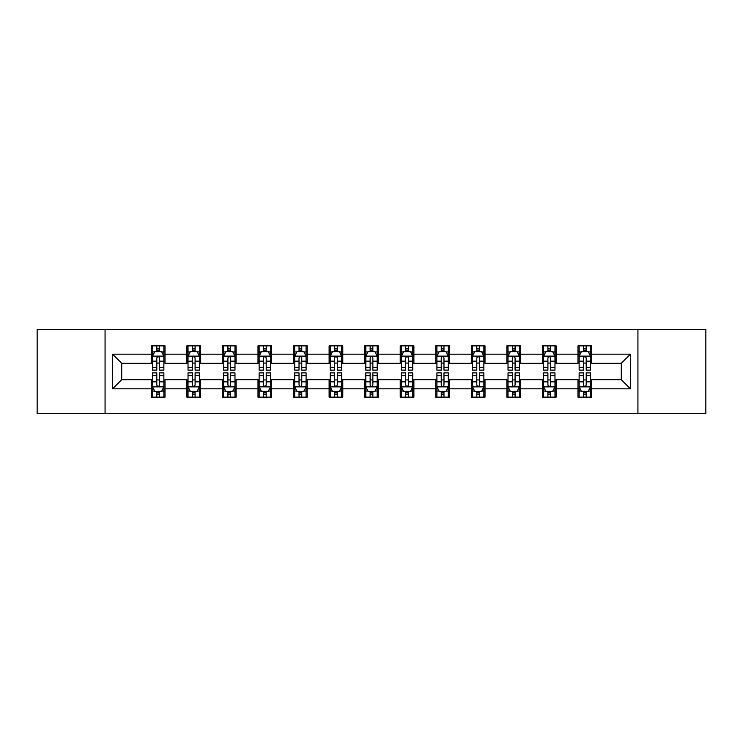 <?xml version="1.0" encoding="UTF-8"?>
<svg xmlns="http://www.w3.org/2000/svg" width="743" height="743" viewBox="0 0 743 743"><rect width="100%" height="100%" fill="white"/><g stroke="black" fill="none" stroke-linecap="round" stroke-linejoin="round"><path stroke-width="1.11" d="M637.931 413.665L705.85 413.665L705.85 329.335L637.931 329.335L637.931 413.665L105.069 413.665L105.069 329.335L37.15 329.335L37.15 413.665L105.069 413.665M637.931 329.335L105.069 329.335M591.669 354.179L591.669 345.857L577.989 345.857L577.989 354.179L556.108 354.179L556.108 345.857L542.436 345.857L542.436 354.179L520.555 354.179L520.555 345.857L506.884 345.857L506.884 354.179L485.003 354.179L485.003 345.857L471.322 345.857L471.322 354.179L449.45 354.179L449.45 345.857L435.769 345.857L435.769 354.179L413.888 354.179L413.888 345.857L400.217 345.857L400.217 354.179L378.336 354.179L378.336 345.857L364.664 345.857L364.664 354.179L342.783 354.179L342.783 345.857L329.112 345.857L329.112 354.179L307.231 354.179L307.231 345.857L293.55 345.857L293.55 354.179L271.678 354.179L271.678 345.857L257.997 345.857L257.997 354.179L236.116 354.179L236.116 345.857L222.445 345.857L222.445 354.179L200.564 354.179L200.564 345.857L186.892 345.857L186.892 354.179L165.011 354.179L165.011 345.857L151.331 345.857L151.331 354.179L112.592 354.179L112.592 388.821L121.703 379.701L151.331 379.701L151.331 397.143L165.011 397.143L165.011 379.701L186.892 379.701L186.892 397.143L200.564 397.143L200.564 379.701L222.445 379.701L222.445 397.143L236.116 397.143L236.116 379.701L257.997 379.701L257.997 397.143L271.678 397.143L271.678 379.701L293.55 379.701L293.55 397.143L307.231 397.143L307.231 379.701L329.112 379.701L329.112 397.143L342.783 397.143L342.783 379.701L364.664 379.701L364.664 397.143L378.336 397.143L378.336 379.701L400.217 379.701L400.217 397.143L413.888 397.143L413.888 379.701L435.769 379.701L435.769 397.143L449.45 397.143L449.45 379.701L471.322 379.701L471.322 397.143L485.003 397.143L485.003 379.701L506.884 379.701L506.884 397.143L520.555 397.143L520.555 379.701L542.436 379.701L542.436 397.143L556.108 397.143L556.108 379.701L577.989 379.701L577.989 397.143L591.669 397.143L591.669 379.701L621.297 379.701L621.297 363.299L591.669 363.299L591.669 354.179L630.408 354.179L630.408 388.821L591.669 388.821M577.989 388.821L556.108 388.821M542.436 388.821L520.555 388.821M506.884 388.821L485.003 388.821M471.322 388.821L449.45 388.821M435.769 388.821L413.888 388.821M400.217 388.821L378.336 388.821M364.664 388.821L342.783 388.821M329.112 388.821L307.231 388.821M293.55 388.821L271.678 388.821M257.997 388.821L236.116 388.821M222.445 388.821L200.564 388.821M186.892 388.821L165.011 388.821M151.331 388.821L112.592 388.821M577.989 354.179L577.989 363.299L556.108 363.299L556.108 354.179M542.436 354.179L542.436 363.299L520.555 363.299L520.555 354.179M506.884 354.179L506.884 363.299L485.003 363.299L485.003 354.179M471.322 354.179L471.322 363.299L449.45 363.299L449.45 354.179M435.769 354.179L435.769 363.299L413.888 363.299L413.888 354.179M400.217 354.179L400.217 363.299L378.336 363.299L378.336 354.179M364.664 354.179L364.664 363.299L342.783 363.299L342.783 354.179M329.112 354.179L329.112 363.299L307.231 363.299L307.231 354.179M293.55 354.179L293.55 363.299L271.678 363.299L271.678 354.179M257.997 354.179L257.997 363.299L236.116 363.299L236.116 354.179M222.445 354.179L222.445 363.299L200.564 363.299L200.564 354.179M186.892 354.179L186.892 363.299L165.011 363.299L165.011 354.179M151.331 354.179L151.331 363.299L121.703 363.299L112.592 354.179M121.703 363.299L121.703 379.701M630.408 388.821L621.297 379.701M621.297 363.299L630.408 354.179M151.331 351.56L152.473 351.56M156.801 351.56L159.541 351.56M163.869 351.56L165.011 351.56M151.331 363.067L152.473 363.067M156.801 363.067L159.541 363.067M163.869 363.067L165.011 363.067M151.331 379.933L152.473 379.933M156.801 379.933L159.541 379.933M163.869 379.933L165.011 379.933M151.331 391.44L152.473 391.44M156.801 391.44L159.541 391.44M163.869 391.44L165.011 391.44M186.892 379.933L188.025 379.933M192.363 379.933L195.093 379.933M199.421 379.933L200.564 379.933M186.892 391.44L188.025 391.44M192.363 391.44L195.093 391.44M199.421 391.44L200.564 391.44M186.892 351.56L188.025 351.56M192.363 351.56L195.093 351.56M199.421 351.56L200.564 351.56M186.892 363.067L188.025 363.067M192.363 363.067L195.093 363.067M199.421 363.067L200.564 363.067M222.445 379.933L223.587 379.933M227.915 379.933L230.646 379.933M234.983 379.933L236.116 379.933M222.445 391.44L223.587 391.44M227.915 391.44L230.646 391.44M234.983 391.44L236.116 391.44M222.445 351.56L223.587 351.56M227.915 351.56L230.646 351.56M234.983 351.56L236.116 351.56M222.445 363.067L223.587 363.067M227.915 363.067L230.646 363.067M234.983 363.067L236.116 363.067M257.997 379.933L259.14 379.933M263.468 379.933L266.208 379.933M270.536 379.933L271.678 379.933M257.997 391.44L259.14 391.44M263.468 391.44L266.208 391.44M270.536 391.44L271.678 391.44M257.997 351.56L259.14 351.56M263.468 351.56L266.208 351.56M270.536 351.56L271.678 351.56M257.997 363.067L259.14 363.067M263.468 363.067L266.208 363.067M270.536 363.067L271.678 363.067M293.55 379.933L294.692 379.933M299.02 379.933L301.76 379.933M306.088 379.933L307.231 379.933M293.55 391.44L294.692 391.44M299.02 391.44L301.76 391.44M306.088 391.44L307.231 391.44M293.55 351.56L294.692 351.56M299.02 351.56L301.76 351.56M306.088 351.56L307.231 351.56M293.55 363.067L294.692 363.067M299.02 363.067L301.76 363.067M306.088 363.067L307.231 363.067M329.112 379.933L330.245 379.933M334.582 379.933L337.313 379.933M341.641 379.933L342.783 379.933M329.112 391.44L330.245 391.44M334.582 391.44L337.313 391.44M341.641 391.44L342.783 391.44M329.112 351.56L330.245 351.56M334.582 351.56L337.313 351.56M341.641 351.56L342.783 351.56M329.112 363.067L330.245 363.067M334.582 363.067L337.313 363.067M341.641 363.067L342.783 363.067M364.664 379.933L365.807 379.933M370.135 379.933L372.865 379.933M377.193 379.933L378.336 379.933M364.664 391.44L365.807 391.44M370.135 391.44L372.865 391.44M377.193 391.44L378.336 391.44M364.664 351.56L365.807 351.56M370.135 351.56L372.865 351.56M377.193 351.56L378.336 351.56M364.664 363.067L365.807 363.067M370.135 363.067L372.865 363.067M377.193 363.067L378.336 363.067M400.217 379.933L401.359 379.933M405.687 379.933L408.418 379.933M412.755 379.933L413.888 379.933M400.217 391.44L401.359 391.44M405.687 391.44L408.418 391.44M412.755 391.44L413.888 391.44M400.217 351.56L401.359 351.56M405.687 351.56L408.418 351.56M412.755 351.56L413.888 351.56M400.217 363.067L401.359 363.067M405.687 363.067L408.418 363.067M412.755 363.067L413.888 363.067M435.769 379.933L436.912 379.933M441.24 379.933L443.98 379.933M448.308 379.933L449.45 379.933M435.769 391.44L436.912 391.44M441.24 391.44L443.98 391.44M448.308 391.44L449.45 391.44M435.769 351.56L436.912 351.56M441.24 351.56L443.98 351.56M448.308 351.56L449.45 351.56M435.769 363.067L436.912 363.067M441.24 363.067L443.98 363.067M448.308 363.067L449.45 363.067M471.322 379.933L472.464 379.933M476.792 379.933L479.532 379.933M483.86 379.933L485.003 379.933M471.322 391.44L472.464 391.44M476.792 391.44L479.532 391.44M483.86 391.44L485.003 391.44M471.322 351.56L472.464 351.56M476.792 351.56L479.532 351.56M483.86 351.56L485.003 351.56M471.322 363.067L472.464 363.067M476.792 363.067L479.532 363.067M483.86 363.067L485.003 363.067M506.884 379.933L508.017 379.933M512.354 379.933L515.085 379.933M519.413 379.933L520.555 379.933M506.884 391.44L508.017 391.44M512.354 391.44L515.085 391.44M519.413 391.44L520.555 391.44M506.884 351.56L508.017 351.56M512.354 351.56L515.085 351.56M519.413 351.56L520.555 351.56M506.884 363.067L508.017 363.067M512.354 363.067L515.085 363.067M519.413 363.067L520.555 363.067M542.436 379.933L543.579 379.933M547.907 379.933L550.637 379.933M554.975 379.933L556.108 379.933M542.436 391.44L543.579 391.44M547.907 391.44L550.637 391.44M554.975 391.44L556.108 391.44M542.436 351.56L543.579 351.56M547.907 351.56L550.637 351.56M554.975 351.56L556.108 351.56M542.436 363.067L543.579 363.067M547.907 363.067L550.637 363.067M554.975 363.067L556.108 363.067M577.989 379.933L579.131 379.933M583.459 379.933L586.199 379.933M590.527 379.933L591.669 379.933M577.989 391.44L579.131 391.44M583.459 391.44L586.199 391.44M590.527 391.44L591.669 391.44M577.989 351.56L579.131 351.56M583.459 351.56L586.199 351.56M590.527 351.56L591.669 351.56M577.989 363.067L579.131 363.067M583.459 363.067L586.199 363.067M590.527 363.067L591.669 363.067M159.541 348.82L156.801 348.82M163.869 367.274L159.541 367.274L159.541 370.135L163.869 370.135L163.869 356.231L161.593 351.671L154.758 351.671L152.473 356.231L152.473 370.135L156.801 370.135L156.801 367.274L152.473 367.274M152.473 356.231L152.473 345.857M163.869 356.231L163.869 345.857M156.801 351.671L156.801 345.857M159.541 345.857L159.541 351.671M159.541 367.274L159.541 357.94C158.631 356.185 157.72 356.185 156.801 357.94L156.801 367.274M156.801 394.18L159.541 394.18M152.473 375.726L156.801 375.726L156.801 372.865L152.473 372.865L152.473 386.769L154.758 391.329L161.593 391.329L163.869 386.769L163.869 372.865L159.541 372.865L159.541 375.726L163.869 375.726M163.869 386.769L163.869 397.143M152.473 386.769L152.473 397.143M159.541 391.329L159.541 397.143M156.801 397.143L156.801 391.329M156.801 375.726L156.801 385.06C157.711 386.815 158.631 386.815 159.541 385.06L159.541 375.726M195.093 348.82L192.363 348.82M199.421 367.274L195.093 367.274L195.093 370.135L199.421 370.135L199.421 356.231L197.146 351.671L190.31 351.671L188.025 356.231L188.025 370.135L192.363 370.135L192.363 367.274L188.025 367.274M188.025 356.231L188.025 345.857M199.421 356.231L199.421 345.857M192.363 351.671L192.363 345.857M195.093 345.857L195.093 351.671M195.093 367.274L195.093 357.94C194.183 356.185 193.273 356.185 192.363 357.94L192.363 367.274M230.646 348.82L227.915 348.82M234.983 367.274L230.646 367.274L230.646 370.135L234.983 370.135L234.983 356.231L232.698 351.671L225.863 351.671L223.587 356.231L223.587 370.135L227.915 370.135L227.915 367.274L223.587 367.274M223.587 356.231L223.587 345.857M234.983 356.231L234.983 345.857M227.915 351.671L227.915 345.857M230.646 345.857L230.646 351.671M230.646 367.274L230.646 357.94C229.736 356.185 228.825 356.185 227.915 357.94L227.915 367.274M192.363 394.18L195.093 394.18M188.025 375.726L192.363 375.726L192.363 372.865L188.025 372.865L188.025 386.769L190.31 391.329L197.146 391.329L199.421 386.769L199.421 372.865L195.093 372.865L195.093 375.726L199.421 375.726M199.421 386.769L199.421 397.143M188.025 386.769L188.025 397.143M195.093 391.329L195.093 397.143M192.363 397.143L192.363 391.329M192.363 375.726L192.363 385.06C193.273 386.815 194.183 386.815 195.093 385.06L195.093 375.726M227.915 394.18L230.646 394.18M223.587 375.726L227.915 375.726L227.915 372.865L223.587 372.865L223.587 386.769L225.863 391.329L232.698 391.329L234.983 386.769L234.983 372.865L230.646 372.865L230.646 375.726L234.983 375.726M234.983 386.769L234.983 397.143M223.587 386.769L223.587 397.143M230.646 391.329L230.646 397.143M227.915 397.143L227.915 391.329M227.915 375.726L227.915 385.06C228.825 386.815 229.736 386.815 230.646 385.06L230.646 375.726M266.208 348.82L263.468 348.82M270.536 367.274L266.208 367.274L266.208 370.135L270.536 370.135L270.536 356.231L268.251 351.671L261.415 351.671L259.14 356.231L259.14 370.135L263.468 370.135L263.468 367.274L259.14 367.274M259.14 356.231L259.14 345.857M270.536 356.231L270.536 345.857M263.468 351.671L263.468 345.857M266.208 345.857L266.208 351.671M266.208 367.274L266.208 357.94C265.297 356.185 264.378 356.185 263.468 357.94L263.468 367.274M301.76 348.82L299.02 348.82M306.088 367.274L301.76 367.274L301.76 370.135L306.088 370.135L306.088 356.231L303.813 351.671L296.968 351.671L294.692 356.231L294.692 370.135L299.02 370.135L299.02 367.274L294.692 367.274M294.692 356.231L294.692 345.857M306.088 356.231L306.088 345.857M299.02 351.671L299.02 345.857M301.76 345.857L301.76 351.671M301.76 367.274L301.76 357.94C300.85 356.185 299.94 356.185 299.02 357.94L299.02 367.274M337.313 348.82L334.582 348.82M341.641 367.274L337.313 367.274L337.313 370.135L341.641 370.135L341.641 356.231L339.365 351.671L332.53 351.671L330.245 356.231L330.245 370.135L334.582 370.135L334.582 367.274L330.245 367.274M330.245 356.231L330.245 345.857M341.641 356.231L341.641 345.857M334.582 351.671L334.582 345.857M337.313 345.857L337.313 351.671M337.313 367.274L337.313 357.94C336.403 356.185 335.492 356.185 334.582 357.94L334.582 367.274M263.468 394.18L266.208 394.18M259.14 375.726L263.468 375.726L263.468 372.865L259.14 372.865L259.14 386.769L261.415 391.329L268.251 391.329L270.536 386.769L270.536 372.865L266.208 372.865L266.208 375.726L270.536 375.726M270.536 386.769L270.536 397.143M259.14 386.769L259.14 397.143M266.208 391.329L266.208 397.143M263.468 397.143L263.468 391.329M263.468 375.726L263.468 385.06C264.378 386.815 265.288 386.815 266.208 385.06L266.208 375.726M299.02 394.18L301.76 394.18M294.692 375.726L299.02 375.726L299.02 372.865L294.692 372.865L294.692 386.769L296.968 391.329L303.813 391.329L306.088 386.769L306.088 372.865L301.76 372.865L301.76 375.726L306.088 375.726M306.088 386.769L306.088 397.143M294.692 386.769L294.692 397.143M301.76 391.329L301.76 397.143M299.02 397.143L299.02 391.329M299.02 375.726L299.02 385.06C299.931 386.815 300.85 386.815 301.76 385.06L301.76 375.726M334.582 394.18L337.313 394.18M330.245 375.726L334.582 375.726L334.582 372.865L330.245 372.865L330.245 386.769L332.53 391.329L339.365 391.329L341.641 386.769L341.641 372.865L337.313 372.865L337.313 375.726L341.641 375.726M341.641 386.769L341.641 397.143M330.245 386.769L330.245 397.143M337.313 391.329L337.313 397.143M334.582 397.143L334.582 391.329M334.582 375.726L334.582 385.06C335.492 386.815 336.403 386.815 337.313 385.06L337.313 375.726M370.135 394.18L372.865 394.18M365.807 375.726L370.135 375.726L370.135 372.865L365.807 372.865L365.807 386.769L368.082 391.329L374.918 391.329L377.193 386.769L377.193 372.865L372.865 372.865L372.865 375.726L377.193 375.726M377.193 386.769L377.193 397.143M365.807 386.769L365.807 397.143M372.865 391.329L372.865 397.143M370.135 397.143L370.135 391.329M370.135 375.726L370.135 385.06C371.045 386.815 371.955 386.815 372.865 385.06L372.865 375.726M405.687 394.18L408.418 394.18M401.359 375.726L405.687 375.726L405.687 372.865L401.359 372.865L401.359 386.769L403.635 391.329L410.47 391.329L412.755 386.769L412.755 372.865L408.418 372.865L408.418 375.726L412.755 375.726M412.755 386.769L412.755 397.143M401.359 386.769L401.359 397.143M408.418 391.329L408.418 397.143M405.687 397.143L405.687 391.329M405.687 375.726L405.687 385.06C406.597 386.815 407.508 386.815 408.418 385.06L408.418 375.726M441.24 394.18L443.98 394.18M436.912 375.726L441.24 375.726L441.24 372.865L436.912 372.865L436.912 386.769L439.187 391.329L446.032 391.329L448.308 386.769L448.308 372.865L443.98 372.865L443.98 375.726L448.308 375.726M448.308 386.769L448.308 397.143M436.912 386.769L436.912 397.143M443.98 391.329L443.98 397.143M441.24 397.143L441.24 391.329M441.24 375.726L441.24 385.06C442.15 386.815 443.06 386.815 443.98 385.06L443.98 375.726M476.792 394.18L479.532 394.18M472.464 375.726L476.792 375.726L476.792 372.865L472.464 372.865L472.464 386.769L474.749 391.329L481.585 391.329L483.86 386.769L483.86 372.865L479.532 372.865L479.532 375.726L483.86 375.726M483.86 386.769L483.86 397.143M472.464 386.769L472.464 397.143M479.532 391.329L479.532 397.143M476.792 397.143L476.792 391.329M476.792 375.726L476.792 385.06C477.703 386.815 478.622 386.815 479.532 385.06L479.532 375.726M512.354 394.18L515.085 394.18M508.017 375.726L512.354 375.726L512.354 372.865L508.017 372.865L508.017 386.769L510.302 391.329L517.137 391.329L519.413 386.769L519.413 372.865L515.085 372.865L515.085 375.726L519.413 375.726M519.413 386.769L519.413 397.143M508.017 386.769L508.017 397.143M515.085 391.329L515.085 397.143M512.354 397.143L512.354 391.329M512.354 375.726L512.354 385.06C513.264 386.815 514.175 386.815 515.085 385.06L515.085 375.726M547.907 394.18L550.637 394.18M543.579 375.726L547.907 375.726L547.907 372.865L543.579 372.865L543.579 386.769L545.854 391.329L552.69 391.329L554.975 386.769L554.975 372.865L550.637 372.865L550.637 375.726L554.975 375.726M554.975 386.769L554.975 397.143M543.579 386.769L543.579 397.143M550.637 391.329L550.637 397.143M547.907 397.143L547.907 391.329M547.907 375.726L547.907 385.06C548.817 386.815 549.727 386.815 550.637 385.06L550.637 375.726M372.865 348.82L370.135 348.82M377.193 367.274L372.865 367.274L372.865 370.135L377.193 370.135L377.193 356.231L374.918 351.671L368.082 351.671L365.807 356.231L365.807 370.135L370.135 370.135L370.135 367.274L365.807 367.274M365.807 356.231L365.807 345.857M377.193 356.231L377.193 345.857M370.135 351.671L370.135 345.857M372.865 345.857L372.865 351.671M372.865 367.274L372.865 357.94C371.955 356.185 371.045 356.185 370.135 357.94L370.135 367.274M408.418 348.82L405.687 348.82M412.755 367.274L408.418 367.274L408.418 370.135L412.755 370.135L412.755 356.231L410.47 351.671L403.635 351.671L401.359 356.231L401.359 370.135L405.687 370.135L405.687 367.274L401.359 367.274M401.359 356.231L401.359 345.857M412.755 356.231L412.755 345.857M405.687 351.671L405.687 345.857M408.418 345.857L408.418 351.671M408.418 367.274L408.418 357.94C407.508 356.185 406.597 356.185 405.687 357.94L405.687 367.274M443.98 348.82L441.24 348.82M448.308 367.274L443.98 367.274L443.98 370.135L448.308 370.135L448.308 356.231L446.032 351.671L439.187 351.671L436.912 356.231L436.912 370.135L441.24 370.135L441.24 367.274L436.912 367.274M436.912 356.231L436.912 345.857M448.308 356.231L448.308 345.857M441.24 351.671L441.24 345.857M443.98 345.857L443.98 351.671M443.98 367.274L443.98 357.94C443.069 356.185 442.15 356.185 441.24 357.94L441.24 367.274M479.532 348.82L476.792 348.82M483.86 367.274L479.532 367.274L479.532 370.135L483.86 370.135L483.86 356.231L481.585 351.671L474.749 351.671L472.464 356.231L472.464 370.135L476.792 370.135L476.792 367.274L472.464 367.274M472.464 356.231L472.464 345.857M483.86 356.231L483.86 345.857M476.792 351.671L476.792 345.857M479.532 345.857L479.532 351.671M479.532 367.274L479.532 357.94C478.622 356.185 477.712 356.185 476.792 357.94L476.792 367.274M515.085 348.82L512.354 348.82M519.413 367.274L515.085 367.274L515.085 370.135L519.413 370.135L519.413 356.231L517.137 351.671L510.302 351.671L508.017 356.231L508.017 370.135L512.354 370.135L512.354 367.274L508.017 367.274M508.017 356.231L508.017 345.857M519.413 356.231L519.413 345.857M512.354 351.671L512.354 345.857M515.085 345.857L515.085 351.671M515.085 367.274L515.085 357.94C514.175 356.185 513.264 356.185 512.354 357.94L512.354 367.274M550.637 348.82L547.907 348.82M554.975 367.274L550.637 367.274L550.637 370.135L554.975 370.135L554.975 356.231L552.69 351.671L545.854 351.671L543.579 356.231L543.579 370.135L547.907 370.135L547.907 367.274L543.579 367.274M543.579 356.231L543.579 345.857M554.975 356.231L554.975 345.857M547.907 351.671L547.907 345.857M550.637 345.857L550.637 351.671M550.637 367.274L550.637 357.94C549.727 356.185 548.817 356.185 547.907 357.94L547.907 367.274M586.199 348.82L583.459 348.82M590.527 367.274L586.199 367.274L586.199 370.135L590.527 370.135L590.527 356.231L588.242 351.671L581.407 351.671L579.131 356.231L579.131 370.135L583.459 370.135L583.459 367.274L579.131 367.274M579.131 356.231L579.131 345.857M590.527 356.231L590.527 345.857M583.459 351.671L583.459 345.857M586.199 345.857L586.199 351.671M586.199 367.274L586.199 357.94C585.289 356.185 584.37 356.185 583.459 357.94L583.459 367.274M583.459 394.18L586.199 394.18M579.131 375.726L583.459 375.726L583.459 372.865L579.131 372.865L579.131 386.769L581.407 391.329L588.242 391.329L590.527 386.769L590.527 372.865L586.199 372.865L586.199 375.726L590.527 375.726M590.527 386.769L590.527 397.143M579.131 386.769L579.131 397.143M586.199 391.329L586.199 397.143M583.459 397.143L583.459 391.329M583.459 375.726L583.459 385.06C584.37 386.815 585.28 386.815 586.199 385.06L586.199 375.726M163.813 356.12L152.529 356.12M152.473 351.941L154.618 351.941M161.723 351.941L163.869 351.941M156.801 361.163L152.473 361.163M163.869 361.163L159.541 361.163M159.541 350.269L156.801 350.269M152.529 386.88L163.813 386.88M163.869 391.059L161.723 391.059M154.618 391.059L152.473 391.059M159.541 381.837L163.869 381.837M152.473 381.837L156.801 381.837M156.801 392.731L159.541 392.731M199.365 356.12L188.09 356.12M188.025 351.941L190.171 351.941M197.285 351.941L199.421 351.941M192.363 361.163L188.025 361.163M199.421 361.163L195.093 361.163M195.093 350.269L192.363 350.269M234.918 356.12L223.643 356.12M223.587 351.941L225.723 351.941M232.838 351.941L234.983 351.941M227.915 361.163L223.587 361.163M234.983 361.163L230.646 361.163M230.646 350.269L227.915 350.269M188.09 386.88L199.365 386.88M199.421 391.059L197.285 391.059M190.171 391.059L188.025 391.059M195.093 381.837L199.421 381.837M188.025 381.837L192.363 381.837M192.363 392.731L195.093 392.731M223.643 386.88L234.918 386.88M234.983 391.059L232.838 391.059M225.723 391.059L223.587 391.059M230.646 381.837L234.983 381.837M223.587 381.837L227.915 381.837M227.915 392.731L230.646 392.731M270.48 356.12L259.196 356.12M259.14 351.941L261.285 351.941M268.39 351.941L270.536 351.941M263.468 361.163L259.14 361.163M270.536 361.163L266.208 361.163M266.208 350.269L263.468 350.269M306.032 356.12L294.748 356.12M294.692 351.941L296.838 351.941M303.943 351.941L306.088 351.941M299.02 361.163L294.692 361.163M306.088 361.163L301.76 361.163M301.76 350.269L299.02 350.269M341.585 356.12L330.301 356.12M330.245 351.941L332.39 351.941M339.505 351.941L341.641 351.941M334.582 361.163L330.245 361.163M341.641 361.163L337.313 361.163M337.313 350.269L334.582 350.269M259.196 386.88L270.48 386.88M270.536 391.059L268.39 391.059M261.285 391.059L259.14 391.059M266.208 381.837L270.536 381.837M259.14 381.837L263.468 381.837M263.468 392.731L266.208 392.731M294.748 386.88L306.032 386.88M306.088 391.059L303.943 391.059M296.838 391.059L294.692 391.059M301.76 381.837L306.088 381.837M294.692 381.837L299.02 381.837M299.02 392.731L301.76 392.731M330.301 386.88L341.585 386.88M341.641 391.059L339.505 391.059M332.39 391.059L330.245 391.059M337.313 381.837L341.641 381.837M330.245 381.837L334.582 381.837M334.582 392.731L337.313 392.731M365.862 386.88L377.138 386.88M377.193 391.059L375.057 391.059M367.943 391.059L365.807 391.059M372.865 381.837L377.193 381.837M365.807 381.837L370.135 381.837M370.135 392.731L372.865 392.731M401.415 386.88L412.699 386.88M412.755 391.059L410.61 391.059M403.495 391.059L401.359 391.059M408.418 381.837L412.755 381.837M401.359 381.837L405.687 381.837M405.687 392.731L408.418 392.731M436.968 386.88L448.252 386.88M448.308 391.059L446.162 391.059M439.057 391.059L436.912 391.059M443.98 381.837L448.308 381.837M436.912 381.837L441.24 381.837M441.24 392.731L443.98 392.731M472.52 386.88L483.804 386.88M483.86 391.059L481.715 391.059M474.61 391.059L472.464 391.059M479.532 381.837L483.86 381.837M472.464 381.837L476.792 381.837M476.792 392.731L479.532 392.731M508.082 386.88L519.357 386.88M519.413 391.059L517.277 391.059M510.162 391.059L508.017 391.059M515.085 381.837L519.413 381.837M508.017 381.837L512.354 381.837M512.354 392.731L515.085 392.731M543.635 386.88L554.91 386.88M554.975 391.059L552.829 391.059M545.715 391.059L543.579 391.059M550.637 381.837L554.975 381.837M543.579 381.837L547.907 381.837M547.907 392.731L550.637 392.731M377.138 356.12L365.862 356.12M365.807 351.941L367.943 351.941M375.057 351.941L377.193 351.941M370.135 361.163L365.807 361.163M377.193 361.163L372.865 361.163M372.865 350.269L370.135 350.269M412.699 356.12L401.415 356.12M401.359 351.941L403.495 351.941M410.61 351.941L412.755 351.941M405.687 361.163L401.359 361.163M412.755 361.163L408.418 361.163M408.418 350.269L405.687 350.269M448.252 356.12L436.968 356.12M436.912 351.941L439.057 351.941M446.162 351.941L448.308 351.941M441.24 361.163L436.912 361.163M448.308 361.163L443.98 361.163M443.98 350.269L441.24 350.269M483.804 356.12L472.52 356.12M472.464 351.941L474.61 351.941M481.715 351.941L483.86 351.941M476.792 361.163L472.464 361.163M483.86 361.163L479.532 361.163M479.532 350.269L476.792 350.269M519.357 356.12L508.082 356.12M508.017 351.941L510.162 351.941M517.277 351.941L519.413 351.941M512.354 361.163L508.017 361.163M519.413 361.163L515.085 361.163M515.085 350.269L512.354 350.269M554.91 356.12L543.635 356.12M543.579 351.941L545.715 351.941M552.829 351.941L554.975 351.941M547.907 361.163L543.579 361.163M554.975 361.163L550.637 361.163M550.637 350.269L547.907 350.269M590.471 356.12L579.187 356.12M579.131 351.941L581.277 351.941M588.382 351.941L590.527 351.941M583.459 361.163L579.131 361.163M590.527 361.163L586.199 361.163M586.199 350.269L583.459 350.269M579.187 386.88L590.471 386.88M590.527 391.059L588.382 391.059M581.277 391.059L579.131 391.059M586.199 381.837L590.527 381.837M579.131 381.837L583.459 381.837M583.459 392.731L586.199 392.731"/></g></svg>
